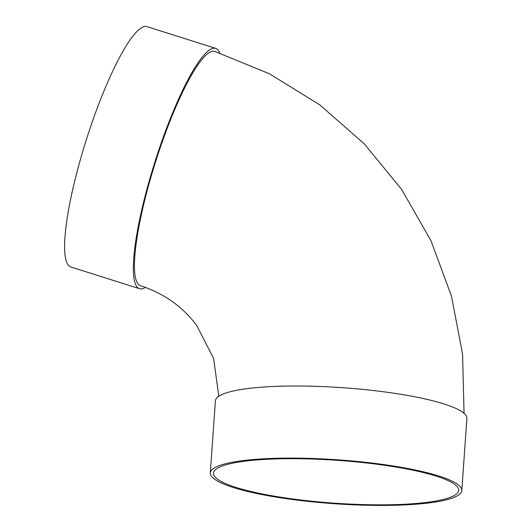 <?xml version="1.0" encoding="UTF-8"?>
<svg xmlns="http://www.w3.org/2000/svg" width="532" height="532" viewBox="0 0 532 532"><rect width="100%" height="100%" fill="white"/><g stroke="black" fill="none" stroke-linecap="round" stroke-linejoin="round"><path stroke-width="0.8" d="M210.306 472.875L215.4 400.796A126.057 22.018 4 0 1 342.694 387.715A126.057 22.018 4 0 1 466.89 418.558L461.796 490.644A126.057 22.018 4 0 1 343.925 504.323A126.057 22.018 4 0 1 211.483 476.253A126.057 22.018 4 0 1 210.306 472.875A126.057 22.018 4 0 1 337.601 459.794A126.057 22.018 4 0 1 461.796 490.644M464.05 413.424L462.581 354.186L451.455 296.078L430.96 240.663L401.62 189.425L364.221 143.746L319.772 104.857L269.471 73.795L214.675 51.365A122.899 23.016 107.6 0 0 158.17 153.795A122.899 23.016 107.6 0 0 137.928 283.742A122.899 23.016 107.6 0 0 140.515 285.704C163.75 293.305 182.463 306.505 196.641 325.298L213.611 358.442L218.792 396.2M145.396 287.373A126.057 23.608 -72.4 0 1 139.564 288.716A126.057 23.608 -72.4 0 1 155.085 161.409A126.057 23.608 -72.4 0 1 215.626 48.352A126.057 23.608 -72.4 0 1 219.703 52.994M139.564 288.716L70.829 266.971A126.057 23.608 -72.4 0 1 86.357 139.663A126.057 23.608 -72.4 0 1 146.899 26.6L215.626 48.352M214.609 476.393A122.899 21.466 4 0 1 213.458 473.094A122.899 21.466 4 0 1 337.561 460.346A122.899 21.466 4 0 1 458.644 490.418A122.899 21.466 4 0 1 343.725 503.757A122.899 21.466 4 0 1 214.609 476.393"/></g></svg>
